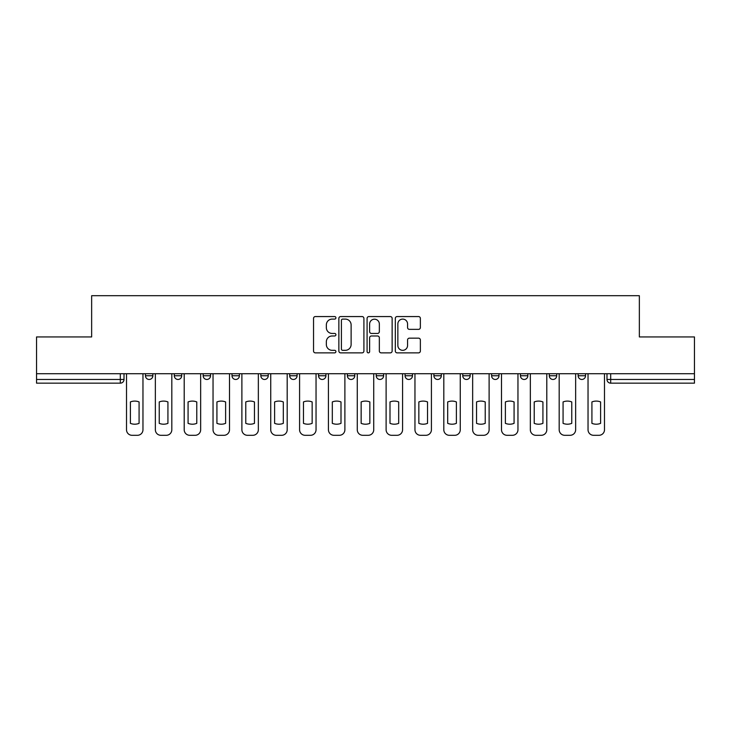 <?xml version="1.0" encoding="UTF-8"?>
<svg xmlns="http://www.w3.org/2000/svg" width="731" height="731" viewBox="0 0 731 731"><rect width="100%" height="100%" fill="white"/><g stroke="black" fill="none" stroke-linecap="round" stroke-linejoin="round"><path stroke-width="1.1" d="M335.913 317.83A1.27 1.27 0 0 0 334.643 316.56L315.363 316.56A1.818 1.818 0 0 0 313.544 318.378L313.544 351.044A1.818 1.818 0 0 0 315.363 352.863L334.643 352.863A1.27 1.27 0 0 0 335.913 351.593A1.27 1.27 0 0 0 334.643 350.323L332.148 350.323A5.811 5.811 0 0 1 326.346 344.511L326.346 341.788A5.811 5.811 0 0 1 332.148 335.986L334.643 335.986A1.27 1.27 0 0 0 335.913 334.716A1.27 1.27 0 0 0 334.643 333.446L332.148 333.446A5.811 5.811 0 0 1 326.346 327.634L326.346 324.911A5.811 5.811 0 0 1 332.148 319.1L334.643 319.1A1.27 1.27 0 0 0 335.913 317.83M462.76 373.733L462.76 375.761L470.161 375.761A3.701 3.701 0 0 1 466.46 379.462A3.701 3.701 0 0 1 462.76 375.761L462.76 373.733M376.227 373.733L376.227 375.761L383.62 375.761A3.701 3.701 0 0 1 379.919 379.462A3.701 3.701 0 0 1 376.227 375.761L376.227 373.733M318.533 373.733L318.533 375.761L325.925 375.761A3.701 3.701 0 0 1 322.234 379.462A3.701 3.701 0 0 1 318.533 375.761L318.533 373.733M289.686 373.733L289.686 375.761L297.088 375.761A3.701 3.701 0 0 1 293.387 379.462A3.701 3.701 0 0 1 289.686 375.761L289.686 373.733M232.001 373.733L232.001 375.761L239.393 375.761A3.701 3.701 0 0 1 235.693 379.462A3.701 3.701 0 0 1 232.001 375.761L232.001 373.733M418.543 329.361A1.818 1.818 0 0 0 420.362 327.543L420.362 318.378A1.818 1.818 0 0 0 418.543 316.56L397.125 316.56A1.818 1.818 0 0 0 395.316 318.378L395.316 351.044A1.818 1.818 0 0 0 397.125 352.863L418.543 352.863A1.818 1.818 0 0 0 420.362 351.044L420.362 339.979A1.818 1.818 0 0 0 418.543 338.161L409.378 338.161A1.818 1.818 0 0 0 407.56 339.979L407.56 345.471A4.852 4.852 0 0 1 402.708 350.323A4.852 4.852 0 0 1 397.856 345.471L397.856 323.961A4.852 4.852 0 0 1 402.708 319.1A4.852 4.852 0 0 1 407.56 323.961L407.56 327.543A1.818 1.818 0 0 0 409.378 329.361L418.543 329.361M36.55 373.733L36.55 336.936L91.649 336.936L91.649 295.699L639.351 295.699L639.351 336.936L694.45 336.936L694.45 373.733L36.55 373.733L36.55 379.462L124.014 379.462L124.014 373.733L124.014 379.462A3.701 3.701 0 0 1 120.313 383.163L36.55 383.163L36.55 379.462M363.91 318.378A1.818 1.818 0 0 0 362.101 316.56L340.683 316.56A1.818 1.818 0 0 0 338.864 318.378L338.864 351.044A1.818 1.818 0 0 0 340.683 352.863L362.101 352.863A1.818 1.818 0 0 0 363.91 351.044L363.91 318.378M368.899 316.56L390.317 316.56A1.818 1.818 0 0 1 392.136 318.378L392.136 351.044A1.818 1.818 0 0 1 390.317 352.863L381.153 352.863A1.818 1.818 0 0 1 379.343 351.044L379.343 337.795A1.818 1.818 0 0 0 377.525 335.986L371.449 335.986A1.818 1.818 0 0 0 369.63 337.795L369.63 351.593A1.27 1.27 0 0 1 368.36 352.863A1.27 1.27 0 0 1 367.09 351.593L367.09 318.378A1.818 1.818 0 0 1 368.899 316.56M606.986 373.733L606.986 379.462L694.45 379.462L694.45 383.163L610.687 383.163A3.701 3.701 0 0 1 606.986 379.462M694.45 373.733L694.45 379.462M585.54 373.733L585.54 375.761A3.701 3.701 0 0 1 581.839 379.462A3.701 3.701 0 0 1 578.148 375.761L585.54 375.761M578.148 373.733L578.148 375.761M556.693 373.733L556.693 375.761A3.701 3.701 0 0 1 552.992 379.462A3.701 3.701 0 0 1 549.301 375.761L556.693 375.761M549.301 373.733L549.301 375.761M527.846 373.733L527.846 375.761A3.701 3.701 0 0 1 524.154 379.462A3.701 3.701 0 0 1 520.454 375.761A3.701 3.701 0 0 0 524.154 379.462M520.454 373.733L520.454 375.761L527.846 375.761M498.999 373.733L498.999 375.761A3.701 3.701 0 0 1 495.307 379.462A3.701 3.701 0 0 1 491.607 375.761A3.701 3.701 0 0 0 495.307 379.462M491.607 373.733L491.607 375.761L498.999 375.761M470.161 373.733L470.161 375.761A3.701 3.701 0 0 1 466.46 379.462M441.314 373.733L441.314 375.761A3.701 3.701 0 0 1 437.613 379.462A3.701 3.701 0 0 1 433.912 375.761L441.314 375.761M433.912 373.733L433.912 375.761M412.467 373.733L412.467 375.761A3.701 3.701 0 0 1 408.766 379.462A3.701 3.701 0 0 1 405.075 375.761L412.467 375.761L412.467 373.733M405.075 373.733L405.075 375.761M383.62 373.733L383.62 375.761M354.773 373.733L354.773 375.761A3.701 3.701 0 0 1 351.081 379.462A3.701 3.701 0 0 1 347.38 375.761L354.773 375.761L354.773 373.733M347.38 373.733L347.38 375.761M325.925 373.733L325.925 375.761L325.925 373.733M297.088 375.761L297.088 373.733L297.088 375.761A3.701 3.701 0 0 1 293.387 379.462M268.24 373.733L268.24 375.761A3.701 3.701 0 0 1 264.54 379.462A3.701 3.701 0 0 1 260.839 375.761A3.701 3.701 0 0 0 264.54 379.462A3.701 3.701 0 0 0 268.24 375.761L268.24 373.733M260.839 373.733L260.839 375.761L268.24 375.761M239.393 373.733L239.393 375.761M210.546 373.733L210.546 375.761A3.701 3.701 0 0 1 206.846 379.462A3.701 3.701 0 0 1 203.154 375.761A3.701 3.701 0 0 0 206.846 379.462A3.701 3.701 0 0 0 210.546 375.761L203.154 375.761L203.154 373.733M174.307 373.733L174.307 375.761L181.699 375.761L181.699 373.733L181.699 375.761A3.701 3.701 0 0 1 178.008 379.462A3.701 3.701 0 0 1 174.307 375.761A3.701 3.701 0 0 0 178.008 379.462M145.46 373.733L145.46 375.761L152.852 375.761L152.852 373.733L152.852 375.761A3.701 3.701 0 0 1 149.161 379.462A3.701 3.701 0 0 1 145.46 375.761A3.701 3.701 0 0 0 149.161 379.462M120.313 373.733L120.313 383.163A3.701 3.701 0 0 0 124.014 379.462M342.675 319.1A1.27 1.27 0 0 0 341.404 320.379L341.404 349.053A1.27 1.27 0 0 0 342.675 350.323L345.306 350.323A5.811 5.811 0 0 0 351.118 344.511L351.118 324.911A5.811 5.811 0 0 0 345.306 319.1L342.675 319.1M379.343 324.052A4.852 4.852 0 0 0 374.482 319.191A4.852 4.852 0 0 0 369.63 324.052L369.63 331.627A1.818 1.818 0 0 0 371.449 333.446L377.525 333.446A1.818 1.818 0 0 0 379.343 331.627L379.343 324.052M130.392 401.94L130.392 423.359L130.392 401.94A11.559 11.559 0 0 1 139.082 401.94A11.559 11.559 0 0 0 130.392 401.94M139.082 423.359L139.082 401.94L139.082 423.359A11.559 11.559 0 0 1 130.392 423.359M126.509 429.755L126.509 373.733L126.509 429.755A5.546 5.546 0 0 0 132.055 435.301L137.419 435.301A5.546 5.546 0 0 0 142.965 429.755L142.965 373.733L142.965 429.755M132.055 435.301L137.419 435.301M159.239 401.94L159.239 423.359L159.239 401.94A11.559 11.559 0 0 1 167.929 401.94L167.929 423.359A11.559 11.559 0 0 1 159.239 423.359M155.356 429.755L155.356 373.733L155.356 429.755A5.546 5.546 0 0 0 160.902 435.301L166.266 435.301A5.546 5.546 0 0 0 171.812 429.755L171.812 373.733L171.812 429.755M188.077 401.94L188.077 423.359L188.077 401.94A11.559 11.559 0 0 1 196.776 401.94A11.559 11.559 0 0 0 188.077 401.94M196.776 423.359L196.776 401.94L196.776 423.359A11.559 11.559 0 0 1 188.077 423.359M184.203 429.755L184.203 373.733L184.203 429.755A5.546 5.546 0 0 0 189.749 435.301L195.104 435.301A5.546 5.546 0 0 0 200.659 429.755L200.659 373.733L200.659 429.755M167.929 401.94L167.929 423.359M160.902 435.301L166.266 435.301M189.749 435.301L195.104 435.301M216.924 401.94L216.924 423.359L216.924 401.94A11.559 11.559 0 0 1 225.614 401.94A11.559 11.559 0 0 0 216.924 401.94M225.614 423.359L225.614 401.94L225.614 423.359A11.559 11.559 0 0 1 216.924 423.359M213.041 429.755L213.041 373.733L213.041 429.755A5.546 5.546 0 0 0 218.587 435.301L223.951 435.301A5.546 5.546 0 0 0 229.497 429.755L229.497 373.733L229.497 429.755M245.771 401.94L245.771 423.359L245.771 401.94A11.559 11.559 0 0 1 254.461 401.94A11.559 11.559 0 0 0 245.771 401.94M254.461 423.359L254.461 401.94L254.461 423.359A11.559 11.559 0 0 1 245.771 423.359M241.888 429.755L241.888 373.733L241.888 429.755A5.546 5.546 0 0 0 247.434 435.301L252.798 435.301A5.546 5.546 0 0 0 258.345 429.755L258.345 373.733L258.345 429.755M274.618 401.94L274.618 423.359L274.618 401.94A11.559 11.559 0 0 1 283.308 401.94L283.308 423.359A11.559 11.559 0 0 1 274.618 423.359M270.735 429.755L270.735 373.733L270.735 429.755A5.546 5.546 0 0 0 276.281 435.301L281.645 435.301A5.546 5.546 0 0 0 287.192 429.755L287.192 373.733L287.192 429.755M218.587 435.301L223.951 435.301M247.434 435.301L252.798 435.301M283.308 401.94L283.308 423.359M276.281 435.301L281.645 435.301M303.466 401.94L303.466 423.359L303.466 401.94A11.559 11.559 0 0 1 312.155 401.94L312.155 423.359A11.559 11.559 0 0 1 303.466 423.359M299.582 429.755L299.582 373.733L299.582 429.755A5.546 5.546 0 0 0 305.129 435.301L310.492 435.301A5.546 5.546 0 0 0 316.039 429.755L316.039 373.733L316.039 429.755M312.155 401.94L312.155 423.359M305.129 435.301L310.492 435.301M332.313 401.94L332.313 423.359L332.313 401.94A11.559 11.559 0 0 1 341.002 401.94L341.002 423.359A11.559 11.559 0 0 1 332.313 423.359M328.429 429.755L328.429 373.733L328.429 429.755A5.546 5.546 0 0 0 333.976 435.301L339.339 435.301A5.546 5.546 0 0 0 344.886 429.755L344.886 373.733L344.886 429.755M341.002 401.94L341.002 423.359M333.976 435.301L339.339 435.301M361.151 401.94L361.151 423.359L361.151 401.94A11.559 11.559 0 0 1 369.849 401.94L369.849 423.359A11.559 11.559 0 0 1 361.151 423.359M357.267 429.755L357.267 373.733L357.267 429.755A5.546 5.546 0 0 0 362.823 435.301L368.177 435.301A5.546 5.546 0 0 0 373.733 429.755L373.733 373.733L373.733 429.755M369.849 401.94L369.849 423.359M362.823 435.301L368.177 435.301M389.998 401.94L389.998 423.359L389.998 401.94A11.559 11.559 0 0 1 398.687 401.94A11.559 11.559 0 0 0 389.998 401.94M398.687 423.359L398.687 401.94L398.687 423.359A11.559 11.559 0 0 1 389.998 423.359M386.114 429.755L386.114 373.733L386.114 429.755A5.546 5.546 0 0 0 391.661 435.301L397.024 435.301A5.546 5.546 0 0 0 402.571 429.755L402.571 373.733L402.571 429.755M391.661 435.301L397.024 435.301M418.845 401.94L418.845 423.359L418.845 401.94A11.559 11.559 0 0 1 427.534 401.94L427.534 423.359A11.559 11.559 0 0 1 418.845 423.359M414.961 429.755L414.961 373.733L414.961 429.755A5.546 5.546 0 0 0 420.508 435.301L425.871 435.301A5.546 5.546 0 0 0 431.418 429.755L431.418 373.733L431.418 429.755M447.692 401.94L447.692 423.359L447.692 401.94A11.559 11.559 0 0 1 456.382 401.94L456.382 423.359A11.559 11.559 0 0 1 447.692 423.359M443.808 429.755L443.808 373.733L443.808 429.755A5.546 5.546 0 0 0 449.355 435.301L454.719 435.301A5.546 5.546 0 0 0 460.265 429.755L460.265 373.733L460.265 429.755M476.539 401.94L476.539 423.359L476.539 401.94A11.559 11.559 0 0 1 485.229 401.94L485.229 423.359A11.559 11.559 0 0 1 476.539 423.359M472.655 429.755L472.655 373.733L472.655 429.755A5.546 5.546 0 0 0 478.202 435.301L483.566 435.301A5.546 5.546 0 0 0 489.112 429.755L489.112 373.733L489.112 429.755M505.386 401.94L505.386 423.359L505.386 401.94A11.559 11.559 0 0 1 514.076 401.94L514.076 423.359A11.559 11.559 0 0 1 505.386 423.359M501.503 429.755L501.503 373.733L501.503 429.755A5.546 5.546 0 0 0 507.049 435.301L512.413 435.301A5.546 5.546 0 0 0 517.959 429.755L517.959 373.733L517.959 429.755M534.224 401.94L534.224 423.359L534.224 401.94A11.559 11.559 0 0 1 542.923 401.94L542.923 423.359A11.559 11.559 0 0 1 534.224 423.359M530.34 429.755L530.34 373.733L530.34 429.755A5.546 5.546 0 0 0 535.896 435.301L541.251 435.301A5.546 5.546 0 0 0 546.797 429.755L546.797 373.733L546.797 429.755M563.071 401.94L563.071 423.359A11.559 11.559 0 0 0 571.761 423.359A11.559 11.559 0 0 1 563.071 423.359L563.071 401.94A11.559 11.559 0 0 1 571.761 401.94A11.559 11.559 0 0 0 563.071 401.94M571.761 401.94L571.761 423.359L571.761 401.94M559.188 429.755L559.188 373.733L559.188 429.755A5.546 5.546 0 0 0 564.734 435.301L570.098 435.301A5.546 5.546 0 0 0 575.644 429.755L575.644 373.733L575.644 429.755M427.534 401.94L427.534 423.359M420.508 435.301L425.871 435.301M456.382 401.94L456.382 423.359M449.355 435.301L454.719 435.301M485.229 401.94L485.229 423.359M478.202 435.301L483.566 435.301M514.076 401.94L514.076 423.359M507.049 435.301L512.413 435.301M542.923 401.94L542.923 423.359M535.896 435.301L541.251 435.301M564.734 435.301L570.098 435.301M591.918 401.94L591.918 423.359L591.918 401.94A11.559 11.559 0 0 1 600.608 401.94L600.608 423.359A11.559 11.559 0 0 1 591.918 423.359M588.035 429.755L588.035 373.733L588.035 429.755A5.546 5.546 0 0 0 593.581 435.301L598.945 435.301A5.546 5.546 0 0 0 604.491 429.755L604.491 373.733L604.491 429.755M600.608 401.94L600.608 423.359M593.581 435.301L598.945 435.301M610.687 373.733L610.687 383.163"/></g></svg>
